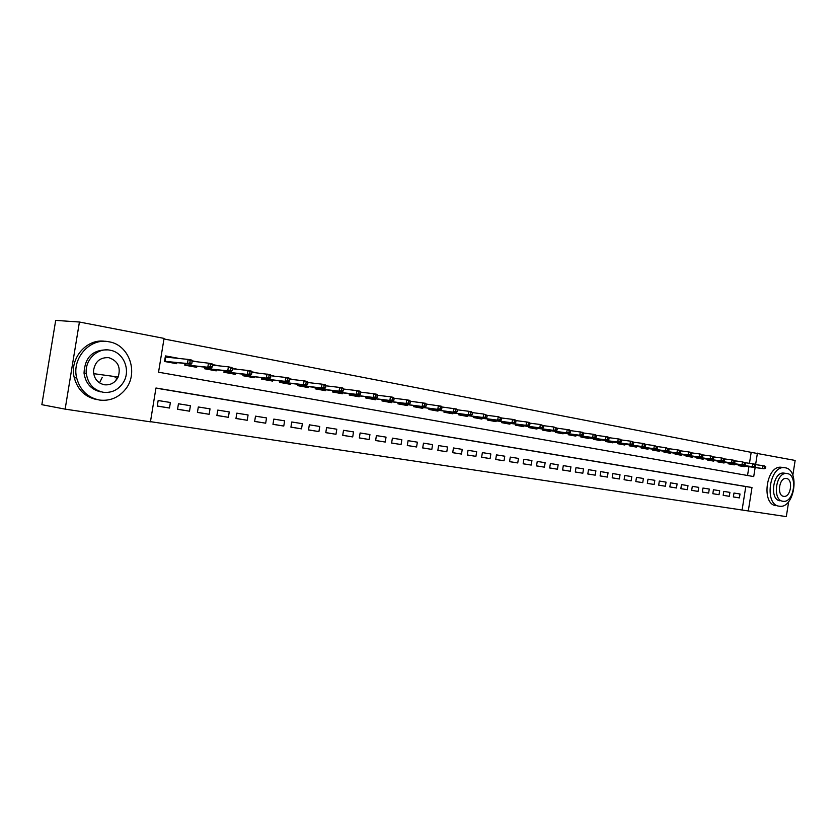 <?xml version="1.0" encoding="UTF-8"?>
<svg xmlns="http://www.w3.org/2000/svg" width="837" height="837" viewBox="0 0 837 837"><rect width="100%" height="100%" fill="white"/><g stroke="black" fill="none" stroke-linecap="round" stroke-linejoin="round"><path stroke-width="1.26" d="M117.316 376.901L116.165 379.454M788.674 501.635L786.309 516.617L748.299 510.947L751.992 487.511L155.964 388.002L150.44 421.848L65.14 409.136L79.421 322.025L164.062 338.399L158.538 372.214L753.718 476.577L755.141 467.548M150.472 421.66L748.299 510.947M79.421 322.025L55.692 320.383L41.85 404.679L65.14 409.136M176.879 362.62L176.701 363.697L164.523 361.479L165.433 355.913L177.611 358.152L172.317 357.598M192.175 360.841L197.563 361.835L192.238 361.27M212.483 364.587L217.097 365.434L212.546 364.942M232.372 368.259L236.233 368.971L232.445 368.552M251.843 371.848L254.992 372.423L251.927 372.088M270.906 375.363L273.364 375.813L269.127 375.175L268.771 377.361L270.665 377.707L270.424 374.631L251.895 372.308M289.581 378.805L291.381 379.14L289.675 378.941M307.87 382.185L309.031 382.394L307.943 382.268M516.795 420.718L516.115 420.624M530.564 423.25L529.842 423.124M557.379 428.199L569.589 429.915L570.593 430.752L569.275 430.511L568.982 432.342L570.3 432.583L570.593 430.752M570.447 430.605L582.636 432.321L583.651 433.168L582.353 432.928L582.071 434.738L583.368 434.968L583.651 433.168M733.358 496.927L739.395 497.9L733.358 496.948L733.976 493.035L740.013 493.997L739.395 497.9M723.168 495.316L729.299 496.31L723.168 495.347L723.785 491.392L729.916 492.376L729.299 496.31M712.831 493.684L719.046 494.698L712.821 493.715L713.448 489.739L719.674 490.733L719.046 494.698M702.327 492.03L708.646 493.056L702.327 492.062L702.954 488.044L709.274 489.059L708.646 493.056M691.665 490.346L698.079 491.392L691.665 490.377L692.304 486.339L698.717 487.364L698.079 491.392M680.847 488.641L687.355 489.697L680.837 488.672L681.485 484.602L687.993 485.648L687.355 489.697M669.851 486.904L676.463 487.981L669.841 486.935L670.489 482.834L677.102 483.891L676.463 487.981M658.677 485.136L665.394 486.234L658.677 485.178L659.326 481.034L666.053 482.122L665.394 486.234M647.336 483.347L654.157 484.466L647.325 483.388L647.995 479.214L654.816 480.312L654.157 484.466M635.806 481.537L642.743 482.656L635.806 481.568L636.476 477.362L643.402 478.482L642.743 482.656M624.099 479.685L631.14 480.836L624.099 479.716L624.768 475.489L631.809 476.619L631.14 480.836M612.203 477.801L619.359 478.973L612.192 477.843L612.872 473.575L620.029 474.725L619.359 478.973M600.108 475.897L607.38 477.08L600.098 475.939L600.778 471.629L608.06 472.8L607.38 477.08M587.804 473.962L595.201 475.165L587.804 473.993L588.495 469.662L595.892 470.844L595.201 475.165M575.312 471.984L582.824 473.208L575.301 472.026L576.002 467.653L583.525 468.856L582.824 473.208M562.6 469.975L570.248 471.231L562.59 470.017L563.301 465.613L570.939 466.837L570.248 471.231M549.679 467.935L557.452 469.212L549.668 467.988L550.38 463.531L558.153 464.786L557.452 469.212M536.527 465.864L544.437 467.161L536.527 465.906L537.239 461.428L545.149 462.694L544.437 467.161M523.167 463.761L531.202 465.069L523.156 463.803L523.878 459.272L531.924 460.57L531.202 465.069M509.555 461.605L517.737 462.945L509.555 461.658L510.277 457.096L518.469 458.404L517.737 462.945M495.724 459.429L504.041 460.789L495.713 459.471L496.446 454.868L504.774 456.207L504.041 460.789M481.631 457.201L490.105 458.592L481.631 457.253L482.374 452.608L490.848 453.968L490.105 458.592M467.297 454.941L475.918 456.353L467.287 454.993L468.04 450.306L476.671 451.687L475.918 456.353M452.702 452.639L461.49 454.072L452.702 452.691L453.455 447.962L462.244 449.375L461.49 454.072M437.845 450.296L446.791 451.76L437.845 450.348L438.609 445.577L447.544 447.01L446.791 451.76M422.716 447.9L431.819 449.396L422.706 447.962L423.48 443.15L432.593 444.604L431.819 449.396M407.305 445.472L416.585 446.989L407.305 445.525L408.079 440.67L417.36 442.166L416.585 446.989M391.611 442.993L401.059 444.541L391.601 443.055L392.396 438.149L401.844 439.666L401.059 444.541M375.625 440.471L385.24 442.051L375.614 440.534L376.409 435.585L386.035 437.134L385.24 442.051M359.324 437.897L369.127 439.509L359.314 437.96L360.119 432.97L369.933 434.539L369.127 439.509M342.72 435.282L352.712 436.924L342.71 435.345L343.526 430.302L353.517 431.902L352.712 436.924M325.792 432.603L335.972 434.277L325.781 432.677L326.597 427.581L336.798 429.214L335.972 434.277M308.529 429.883L318.918 431.589L308.518 429.946L309.345 424.809L319.744 426.472L318.918 431.589M290.931 427.1L301.519 428.847L290.92 427.173L291.757 421.984L302.356 423.679L301.519 428.847M272.977 424.265L283.774 426.054L272.967 424.338L273.814 419.096L284.622 420.833L283.774 426.054M254.657 421.377L265.685 423.198L254.647 421.45L255.505 416.156L266.532 417.925L265.685 423.198M235.971 418.427L247.218 420.279L235.961 418.51L236.829 413.154L248.087 414.964L247.218 420.279M216.909 415.414L228.375 417.307L216.888 415.497L217.766 410.088L229.254 411.94L228.375 417.307M197.438 412.338L209.156 414.284L197.427 412.432L198.317 406.97L210.035 408.854L209.156 414.284M177.559 409.199L189.518 411.187L177.549 409.293L178.448 403.779L190.417 405.694L189.518 411.187M742.116 509.89L745.788 486.559L155.944 388.117M170.382 402.482L158.162 400.515L157.251 406.091L169.482 408.027L170.382 402.482L158.151 400.536M749.46 463.311L751.187 452.346L163.968 338.954M747.535 475.489L748.927 466.69M744.417 466.063L744.323 466.69L738.307 465.602L738.433 464.797M734.363 464.232L734.258 464.87L728.159 463.761L728.284 462.945M724.151 462.369L724.047 463.018L717.853 461.888L717.979 461.061M713.794 460.486L713.689 461.135L707.391 459.994L707.527 459.157M703.268 458.561L703.164 459.22L696.771 458.069L696.907 457.211M692.586 456.625L692.481 457.284L685.995 456.113L686.131 455.244M681.736 454.648L681.632 455.318L675.04 454.125L675.177 453.246M670.719 452.639L670.615 453.319L663.919 452.106L664.055 451.216M659.525 450.599L659.42 451.289L652.619 450.055L652.755 449.155M648.162 448.527L648.047 449.218L641.142 447.973L641.278 447.063M636.601 446.424L636.497 447.125L629.476 445.849L629.623 444.928M624.862 444.29L624.758 444.991L617.622 443.704L617.769 442.763M612.935 442.114L612.82 442.836L605.569 441.517L605.726 440.565M600.809 439.906L600.694 440.628L593.328 439.289L593.475 438.326M588.484 437.657L588.369 438.389L580.878 437.029L581.035 436.056M575.961 435.376L575.835 436.119L568.218 434.738L568.375 433.744M563.217 433.053L563.092 433.807L555.349 432.405L555.506 431.39M550.254 430.699L550.139 431.453L542.25 430.03L542.418 429.004M537.072 428.293L536.956 429.067L528.932 427.613L529.099 426.567M523.669 425.855L523.543 426.629L515.393 425.154L515.561 424.087M510.026 423.365L509.9 424.16L501.604 422.654L501.781 421.576M496.153 420.844L496.027 421.639L487.573 420.101L487.751 419.002M482.028 418.27L481.892 419.075L473.303 417.517L473.48 416.397M467.642 415.644L467.517 416.46L458.76 414.88L458.948 413.74M453.005 412.976L452.88 413.802L443.966 412.191L444.154 411.03M438.107 410.266L437.971 411.103L428.9 409.46L429.088 408.278M422.926 407.493L422.79 408.351L413.551 406.667L413.74 405.464M407.473 404.679L407.337 405.547L397.92 403.832L398.119 402.607M391.726 401.812L391.58 402.681L381.986 400.944L382.195 399.688M375.677 398.883L375.541 399.772L365.759 398.004L365.968 396.717M359.324 395.901L359.188 396.801L349.217 395.001L349.437 393.693M342.668 392.867L342.511 393.777L332.362 391.936L332.582 390.597M325.677 389.77L325.52 390.701L315.172 388.818L315.392 387.447M308.351 386.61L308.204 387.552L297.637 385.637L297.867 384.235M290.69 383.388L290.533 384.35L279.767 382.394L279.997 380.961M272.674 380.103L272.506 381.076L261.521 379.088L261.761 377.613M254.291 376.744L254.124 377.738L242.918 375.708L243.159 374.202M235.532 373.323L235.364 374.338L223.918 372.256L224.17 370.707M216.385 369.828L216.218 370.864L204.531 368.74L204.793 367.15M196.841 366.261L196.664 367.317L184.736 365.152L185.008 363.509M751.187 452.346L795.15 460.444L792.817 475.27M755.602 464.629L757.412 453.152M745.788 486.559L751.992 487.511M740.013 493.997L733.976 493.035M157.262 405.997L169.482 408.027M729.916 492.376L723.785 491.403M719.674 490.733L713.448 489.739M709.274 489.059L702.954 488.055M698.717 487.364L692.304 486.339M687.993 485.648L681.485 484.602M677.102 483.891L670.489 482.834M666.053 482.122L659.326 481.045M654.816 480.312L647.995 479.224M643.402 478.482L636.465 477.372M631.809 476.619L624.768 475.489M620.029 474.725L612.872 473.585M608.06 472.8L600.778 471.639M595.892 470.844L588.495 469.662M583.525 468.856L576.002 467.663M570.939 466.837L563.291 465.613M558.153 464.786L550.38 463.541M545.149 462.694L537.239 461.428M531.924 460.57L523.878 459.283M518.469 458.404L510.277 457.096M504.774 456.207L496.446 454.878M490.848 453.968L482.374 452.618M476.671 451.687L468.04 450.316M462.244 449.375L453.455 447.973M447.544 447.01L438.609 445.587M432.593 444.604L423.48 443.16M417.36 442.166L408.079 440.68M401.844 439.666L392.396 438.159M386.035 437.134L376.409 435.596M369.933 434.539L360.119 432.98M353.517 431.902L343.526 430.312M336.798 429.214L326.597 427.592M319.744 426.472L309.345 424.819M302.356 423.679L291.757 421.994M284.622 420.833L273.814 419.117M266.532 417.925L255.505 416.177M248.087 414.964L236.829 413.175M229.254 411.94L217.766 410.109M210.035 408.854L198.306 406.981M190.417 405.694L178.438 403.79M765.531 468.333L765.782 466.743L764.777 466.554L764.526 468.145L765.531 468.333L762.361 468.479L762.81 465.623L755.256 464.587M764.526 468.145L762.361 468.479L738.37 465.142M764.171 468.804L738.36 465.215M764.777 466.554L762.81 465.623L764.62 465.947L765.782 466.743M779.142 506.186L779.529 506.239C794.543 508.687 800.277 469.683 785.19 467.778L784.164 467.653C769.213 465.906 764.139 504.92 779.142 506.186M782.365 467.412L781.036 467.234C766.075 465.477 761.021 504.408 776.035 505.684M779.99 500.808C769.182 499.835 772.896 471.744 783.673 473.072L784.583 473.198M782.867 501.269L783.212 501.311C794.01 503.006 798.079 474.861 787.23 473.554L786.56 473.48C775.784 472.141 772.059 500.296 782.867 501.269M786.456 478.482L786.058 478.44C779.121 477.54 776.673 495.671 783.652 496.341L783.903 496.372C790.86 497.429 793.445 479.287 786.456 478.482M99.467 400.044C109.773 401.258 118.362 397.774 125.215 389.603C138.973 373.469 129.515 344.865 109.009 341.799C90.25 337.478 71.49 358.121 76.68 377.989C80.09 390.272 87.686 397.627 99.467 400.044M103.108 392.25C111.698 393.181 118.446 389.896 123.353 382.404C131.085 370.372 123.677 352.21 109.992 350.19C97.521 347.46 84.704 359.858 86.295 373.417C87.875 383.785 93.472 390.063 103.108 392.25M108.768 357.661C99.959 357.253 94.863 361.689 93.493 370.979C93.87 378.46 97.479 383.064 104.332 384.769C110.547 385.376 115.15 382.791 118.163 377.016C121.041 367.276 117.912 360.831 108.768 357.661M99.509 382.875L102.177 377.497M115.035 377.864L115.579 376.66M49.927 355.484L47.594 369.703M100.806 391.883C91.191 389.697 85.594 383.44 84.024 373.103C84.83 357.42 92.614 349.688 107.377 349.897M105.336 341.381C86.902 338.022 69.209 358.309 74.242 377.633C77.642 389.875 85.217 397.209 96.987 399.615M755.445 466.481L755.696 464.88L754.681 464.692L754.43 466.293L755.445 466.481L752.254 466.638L752.714 463.75L745.035 462.704M754.43 466.293L752.254 466.638L728.232 463.3M754.085 466.962L728.211 463.374M754.681 464.692L752.714 463.75L754.545 464.085L755.696 464.88M745.202 464.608L745.453 462.997L744.428 462.809L744.166 464.42L745.202 464.608L741.99 464.755L742.45 461.857L734.645 460.789M744.166 464.42L741.99 464.755L717.926 461.428M743.852 465.1L717.916 461.501M744.428 462.809L742.45 461.857L745.453 462.997M734.802 462.704L735.064 461.082L734.007 460.884L733.756 462.516L734.802 462.704L731.569 462.861L732.03 459.931L724.11 458.854M733.756 462.516L731.569 462.861L707.464 459.523M733.453 463.196L707.453 459.607M734.007 460.884L732.03 459.931L733.913 460.277L735.064 461.082M724.246 460.768L724.497 459.136L723.44 458.938L723.178 460.57L724.246 460.768L720.981 460.925L721.452 457.975L713.396 456.876M723.178 460.57L720.981 460.925L696.844 457.598M722.896 461.271L696.834 457.682M723.44 458.938L721.452 457.975L723.367 458.331L724.497 459.136M713.511 458.802L713.773 457.159L712.695 456.95L712.433 458.603L713.511 458.802L710.236 458.958L710.707 455.987L702.515 454.878M712.433 458.603L710.236 458.958L686.068 455.642M712.182 459.314L686.058 455.726M712.695 456.95L710.707 455.987L712.653 456.353L713.773 457.159M702.62 456.814L702.881 455.15L701.783 454.941L701.521 456.604L702.62 456.814L699.313 456.971L699.784 453.968L691.467 452.848M701.521 456.604L699.313 456.971L675.114 453.644M701.291 457.326L675.103 453.738M701.783 454.941L699.784 453.968L701.762 454.334L702.881 455.15M691.55 454.784L691.812 453.11L690.703 452.901L690.431 454.575L691.55 454.784L688.213 454.941L688.694 451.917L680.23 450.787M690.431 454.575L688.213 454.941L663.992 451.624M690.222 455.307L663.982 451.718M690.703 452.901L688.694 451.917L690.703 452.294L691.812 453.11M680.303 452.723L680.565 451.028L679.435 450.819L679.163 452.514L680.303 452.723L676.945 452.88L677.426 449.835L668.826 448.684M679.163 452.514L676.945 452.88L652.693 449.574M678.985 453.256L652.682 449.668M679.435 450.819L677.426 449.835L679.466 450.212L680.565 451.028M668.868 450.63L669.14 448.925L667.989 448.716L667.717 450.421L668.868 450.63L665.488 450.787L665.97 447.722L657.223 446.55M667.717 450.421L665.488 450.787L641.215 447.492M667.56 451.174L641.194 447.586M667.989 448.716L665.97 447.722L669.14 448.925M657.254 448.506L657.526 446.78L656.354 446.571L656.082 448.287L657.254 448.506L653.843 448.663L654.335 445.577L645.432 444.384M656.082 448.287L653.843 448.663L629.55 445.368M655.957 449.05L629.539 445.462M656.354 446.571L654.335 445.577L657.526 446.78M645.442 446.341L645.725 444.604L644.532 444.384L644.249 446.121L645.442 446.341L642.01 446.508L642.502 443.39L633.452 442.187M644.249 446.121L642.01 446.508L617.696 443.223M644.155 446.895L617.758 443.328M644.532 444.384L642.502 443.39L644.647 443.777L645.725 444.604M633.442 444.144L633.724 442.396L632.51 442.166L632.228 443.924L633.442 444.144L629.979 444.311L630.481 441.162L621.263 439.948M632.228 443.924L629.979 444.311L605.653 441.026M632.155 444.709L605.789 441.151M632.51 442.166L630.481 441.162L632.657 441.57L633.724 442.396M621.232 441.905L621.514 440.147L620.28 439.917L620.008 441.685L621.232 441.905L619.966 442.48L593.391 438.902M619.966 442.48L617.748 442.072L618.25 438.902L608.876 437.667M620.008 441.685L617.748 442.072L593.402 438.808M620.28 439.917L618.25 438.902L620.468 439.31L621.514 440.147M608.823 439.634L609.106 437.856L607.85 437.625L607.568 439.404L608.823 439.634L607.557 440.22L605.308 439.802L605.81 436.611L596.268 435.355M607.568 439.404L605.308 439.802L580.951 436.548M607.557 440.22L581.213 437.092M607.85 437.625L605.81 436.611L608.07 437.019L609.106 437.856M596.206 437.322L596.488 435.533L595.212 435.292L594.929 437.092L596.206 437.322L594.95 437.908L592.659 437.489L593.171 434.267L583.452 433.001M594.929 437.092L592.659 437.489L568.292 434.246M594.95 437.908L568.71 434.413M595.212 435.292L593.171 434.267L595.463 434.696L596.488 435.533M555.956 432.091L555.412 431.997M583.368 434.968L582.123 435.575L555.423 431.913M582.071 434.738L579.79 435.146L580.303 431.892L582.353 432.928M582.123 435.575L555.925 432.091M570.3 432.583L569.066 433.189L542.324 429.622M569.066 433.189L542.334 429.527M568.982 432.342L566.691 432.75L567.214 429.475L569.275 430.511M557.013 430.145L557.306 428.303L555.967 428.063L555.674 429.904L557.013 430.145L555.789 430.762L553.372 430.323L553.906 427.016L543.642 425.688M555.674 429.904L553.372 430.323L529.015 427.111M529.005 427.194L529.685 427.749M555.789 430.762L529.716 427.33M555.967 428.063L553.906 427.016L557.306 428.303M543.485 427.665L543.778 425.813L542.418 425.562L542.125 427.414L543.485 427.665L542.282 428.293L539.823 427.843L540.357 424.505L529.894 423.166M542.125 427.414L539.823 427.843L515.466 424.652M515.456 424.736L516.241 425.301M542.282 428.293L516.272 424.882M542.418 425.562L540.357 424.505L543.778 425.813M529.716 425.144L530.02 423.281L528.628 423.02L528.335 424.893L529.716 425.144L528.524 425.782L526.023 425.332L526.567 421.963L515.906 420.603M528.335 424.893L526.023 425.332L501.687 422.151M501.666 422.235L502.577 422.821M528.524 425.782L502.598 422.403M528.628 423.02L526.567 421.963L529.068 422.423L530.02 423.281M515.707 422.58L516.01 420.697L514.598 420.436L514.295 422.319L515.707 422.58L514.525 423.229L511.982 422.769L512.526 419.368L501.666 417.987M514.295 422.319L511.982 422.769L487.657 419.609M487.647 419.682L488.662 420.3M514.525 423.229L488.682 419.871M514.598 420.436L512.526 419.368L515.069 419.839L516.01 420.697M476.316 418.061L476.399 417.537M474.61 417.307L473.365 417.088M501.447 419.965L501.75 418.061L500.306 417.799L500.003 419.703L501.447 419.965L500.275 420.624L497.68 420.153L498.235 416.721L487.165 415.33M500.003 419.703L497.68 420.153L473.376 417.014M500.275 420.624L474.516 417.297M500.306 417.799L498.235 416.721L501.75 418.061M461.951 415.455L462.034 414.922M486.914 417.307L487.228 415.382L485.753 415.121L485.45 417.046L486.914 417.307L485.763 417.977L483.127 417.496L483.681 414.033L472.392 412.62M485.45 417.046L483.127 417.496L458.843 414.378M458.833 414.441L460.099 415.121M485.763 417.977L460.099 414.671M485.753 415.121L483.681 414.033L487.228 415.382M447.314 412.798L447.397 412.264M472.12 414.597L472.434 412.662L470.938 412.379L470.624 414.325L472.12 414.597L470.99 415.278L468.301 414.786L468.856 411.302L455.841 409.607L455.527 411.563L457.054 411.835L457.368 409.879L456.5 409.011L440.471 406.772L440.147 408.749L441.695 409.031L442.02 407.054L441.172 406.175L424.798 403.873L424.474 405.872L426.054 406.165L426.378 404.166L425.552 403.298L410.433 401.268M470.624 414.325L468.301 414.786L444.049 411.689M444.039 411.752L445.43 412.453M470.99 415.278L445.43 412.013M470.938 412.379L468.856 411.302L471.545 411.794L472.434 412.662M432.415 410.099L432.509 409.555M457.054 411.835L455.935 412.526L428.983 408.958M455.527 411.563L453.194 412.034L453.759 408.508L455.841 409.607M428.973 409.021L430.49 409.743M455.935 412.526L430.49 409.293M417.255 407.347L417.339 406.792M415.403 406.541L413.624 406.227M441.695 409.031L440.597 409.732L413.635 406.165M440.147 408.749L437.803 409.22L438.379 405.663L440.471 406.772M440.597 409.732L415.278 406.531M401.802 404.543L401.896 403.978M426.054 406.165L424.976 406.876L398.004 403.329M424.474 405.872L422.13 406.363L422.706 402.764L424.798 403.873M397.993 403.392L399.793 404.177M424.976 406.876L399.783 403.716M386.066 401.687L386.16 401.111M410.109 403.246L410.433 401.226L408.822 400.933L408.498 402.953L410.109 403.246L409.042 403.968L406.144 403.444L406.73 399.814L394.175 398.297M408.498 402.953L406.144 403.444L382.07 400.442M382.059 400.494L384.016 401.31M409.042 403.968L383.995 400.839M408.822 400.933L406.73 399.814L409.628 400.348L410.433 401.226M370.027 398.778L370.121 398.192M393.861 400.264L394.185 398.234L392.543 397.931L392.218 399.971L393.861 400.264L392.815 401.007L389.864 400.463L390.45 396.811L377.613 395.263M392.218 399.971L389.864 400.463L365.842 397.491M365.832 397.544L367.945 398.391M392.815 401.007L367.914 397.92M392.543 397.931L390.45 396.811L393.4 397.355L394.185 398.234M353.695 395.807L353.789 395.221M377.288 397.23L377.623 395.179L375.949 394.876L375.614 396.926L377.288 397.23L376.263 397.983L373.25 397.439L373.846 393.735L360.716 392.176M375.614 396.926L373.25 397.439L349.301 394.499M349.291 394.541L351.561 395.42M376.263 397.983L351.519 394.938M375.949 394.876L373.846 393.735L376.859 394.3L377.623 395.179M337.049 392.794L337.144 392.187M360.391 394.143L360.726 392.061L359.021 391.747L358.686 393.829L360.391 394.143L359.397 394.907L356.321 394.342L356.918 390.607L343.484 389.027M358.686 393.829L356.321 394.342L332.446 391.434L334.873 392.396M359.397 394.907L334.821 391.904M359.021 391.747L356.918 390.607L359.994 391.182L360.726 392.061M320.069 389.707L320.173 389.1M343.16 390.984L343.505 388.891L341.758 388.567L341.423 390.67L343.16 390.984L342.187 391.758L339.048 391.193L339.655 387.426L325.896 385.815M341.423 390.67L339.048 391.193L315.256 388.316M315.246 388.347L317.851 389.31M342.187 391.758L317.788 388.818M341.758 388.567L339.655 387.426L342.793 388.002L343.505 388.891M302.774 386.568L302.868 385.951M325.583 387.761L325.928 385.648L324.149 385.323L323.804 387.437L325.583 387.761L324.63 388.556L321.429 387.97L322.046 384.173L307.964 382.54M323.804 387.437L321.429 387.97L297.721 385.135M297.721 385.166L300.504 386.16M324.63 388.556L300.431 385.658M324.149 385.323L322.046 384.173L325.248 384.758L325.928 385.648M285.124 383.367L285.229 382.739M307.65 384.476L307.995 382.342L306.185 382.007L305.829 384.152L307.65 384.476L306.719 385.292L303.454 384.696L304.082 380.845L289.654 379.192M305.829 384.152L303.454 384.696L279.84 381.892M279.84 381.913L282.801 382.948M306.719 385.292L282.728 382.446M306.185 382.007L304.082 380.845L307.336 381.452L307.995 382.342M267.129 380.103L267.233 379.464M289.34 381.128L289.696 378.973L287.844 378.627L287.489 380.793L289.34 381.128L288.441 381.954L285.114 381.348L285.741 377.456L270.968 375.792M287.489 380.793L285.114 381.348L261.604 378.586L264.764 379.674M288.441 381.954L264.67 379.161M287.844 378.627L285.741 377.456L289.068 378.073L289.696 378.973M248.767 376.765L248.871 376.116M270.665 377.707L269.786 378.544L242.992 375.217L246.35 376.326M268.771 377.361L266.386 377.926L267.024 374.003L269.127 375.175M269.786 378.544L246.256 375.813M230.039 373.375L230.144 372.706M251.581 374.212L251.937 372.015L250.012 371.659L249.656 373.857L251.581 374.212L250.744 375.07L247.271 374.432L247.909 370.467L232.414 368.761M224.201 370.718L224.034 371.774L227.559 372.925M249.656 373.857L247.271 374.432L224.002 371.795M250.744 375.07L227.455 372.392M250.012 371.659L247.909 370.467L251.382 371.105L251.937 372.015M210.924 369.902L211.029 369.222M232.1 370.645L232.466 368.416L230.499 368.06L230.133 370.289L232.1 370.645L231.294 371.513L227.748 370.864L228.396 366.857L212.514 365.141M204.96 367.171L204.772 368.28L208.392 369.441M230.133 370.289L227.748 370.864L204.594 368.364M231.294 371.513L208.277 368.908M230.499 368.06L228.396 366.857L231.943 367.516L232.466 368.416M191.401 366.365L191.516 365.664M212.211 367.004L212.577 364.754L210.558 364.377L210.192 366.637L212.211 367.004L211.426 367.893L207.806 367.234L208.465 363.174L192.228 361.186M189.026 365.392L188.942 365.915M185.312 363.54L185.123 364.702L188.817 365.895M210.192 366.637L207.806 367.234L184.789 364.869M211.426 367.893L188.691 365.35M210.558 364.377L208.465 363.174L212.085 363.844L212.577 364.754M171.48 362.745L171.595 362.034M172.296 357.765L169.744 357.493M165.381 356.238L169.534 357.472M169.053 361.762L168.959 362.285M191.882 363.279L192.248 361.009L190.198 360.632L189.821 362.902L191.882 363.279L191.139 364.189L187.436 363.509L188.105 359.418L165.705 357.075L165.056 361.061L168.833 362.264M189.821 362.902L187.436 363.509L164.554 361.312M191.139 364.189L168.697 361.72M190.198 360.632L188.105 359.418L191.799 360.098L192.248 361.009M783.673 473.072L786.56 473.48M784.164 467.653L781.036 467.234M93.671 373.668L118.163 377.016M84.024 373.103L86.295 373.417M76.68 377.989L74.242 377.633"/></g></svg>
